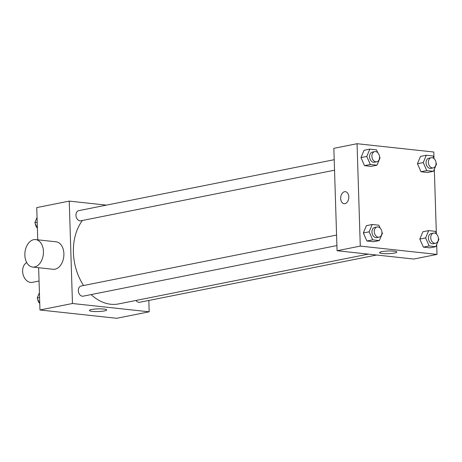 <?xml version="1.0" encoding="UTF-8"?>
<svg xmlns="http://www.w3.org/2000/svg" width="462" height="462" viewBox="0 0 462 462"><rect width="100%" height="100%" fill="white"/><g stroke="black" fill="none" stroke-linecap="round" stroke-linejoin="round"><path stroke-width="0.69" d="M26.732 262.583A10.366 7.554 78.7 0 0 23.152 274.763A10.366 7.554 78.7 0 0 32.323 282.363L39.056 281.023M148.833 300.45L149.186 311.81L116.695 318.289L39.963 309.985L38.635 267.717M37.757 239.818L36.746 207.588L69.242 201.109L106.393 205.128M82.409 220.484A48.377 35.245 78.7 0 0 83.587 285.516M91.135 294.577A48.377 35.245 78.7 0 0 118.676 303.904L368.318 254.117M149.186 311.81L72.459 303.499L69.242 201.109M336.573 235.06L81.15 286.001A5.186 3.777 78.7 0 0 78.459 291.822A5.186 3.777 78.7 0 0 83.177 296.165L336.902 245.565M334.205 159.696L78.783 210.637A5.186 3.777 78.7 0 0 76.091 216.459A5.186 3.777 78.7 0 0 80.81 220.801L334.534 170.201M376.64 255.018L139.651 302.281A5.186 3.777 -101.3 0 1 135.984 300.45M72.459 303.499L39.963 309.985M104.47 310.897A8.668 1.328 -1.8 0 1 94.958 311.538A8.668 1.328 -1.8 0 1 89.397 310.476A8.668 1.328 -1.8 0 1 98.013 308.876A8.668 1.328 -1.8 0 1 106.722 309.927A8.668 1.328 -1.8 0 1 104.47 310.897M35.632 239.587L56.093 241.805A13.82 9.228 96.2 0 1 63.779 256.537A13.82 9.228 96.2 0 1 53.113 269.288L32.652 267.071A13.82 9.228 96.2 0 1 24.856 255.18A13.82 9.228 96.2 0 1 35.632 239.587A13.82 9.228 96.2 0 1 43.318 254.325A13.82 9.228 96.2 0 1 32.652 267.071M436.694 244.594L437.006 254.412L413.796 259.043L337.064 250.733L333.847 148.337L357.057 143.711L433.789 152.015L433.985 158.252M381.918 232.097L382.426 233.246L379.348 240.563L373.544 241.724L366.897 241.002L363.334 232.963L366.418 225.647L363.334 232.963L369.138 231.808L372.222 224.486L378.863 225.208L380.134 228.066M436.024 162.849L436.532 163.998L433.448 171.321L427.65 172.476L421.003 171.754L417.44 163.715L420.518 156.399L417.44 163.715L423.244 162.56L426.322 155.238L432.969 155.96L434.234 158.818M437.006 254.412L360.279 246.102L357.057 143.711M434.326 169.231L436.353 233.61M379.55 156.733L380.059 157.883L376.98 165.205L371.177 166.36L364.53 165.644L360.966 157.6L364.05 150.283L360.966 157.6L366.77 156.445L369.848 149.128L376.495 149.844L377.766 152.708M438.392 238.213L438.9 239.362L435.816 246.679L430.018 247.84L423.371 247.118L419.808 239.079L422.886 231.762L419.808 239.079L425.612 237.924L428.69 230.602L435.337 231.323L436.602 234.182M360.279 246.102L337.064 250.733M394.612 253.037A8.668 1.328 -1.8 0 1 385.094 253.673A8.668 1.328 -1.8 0 1 379.533 252.61A8.668 1.328 -1.8 0 1 388.155 251.016A8.668 1.328 -1.8 0 1 396.858 252.067A8.668 1.328 -1.8 0 1 394.612 253.037M344.092 203.696A6.046 4.037 96.2 0 1 340.679 198.493A6.046 4.037 96.2 0 1 345.391 191.672A6.046 4.037 96.2 0 1 348.752 198.117A6.046 4.037 96.2 0 1 344.092 203.696A6.046 4.037 96.2 0 1 340.679 198.493A6.046 4.037 96.2 0 1 345.391 191.672M435.816 246.679L429.175 245.963L425.612 237.924M433.564 233.096L431.242 233.558A5.186 3.777 78.7 0 0 428.551 239.38A5.186 3.777 78.7 0 0 433.269 243.722L435.591 243.26A5.186 3.777 78.7 0 0 438.415 238.594A5.186 3.777 78.7 0 0 433.564 233.096A5.186 3.777 78.7 0 0 430.873 238.918A5.186 3.777 78.7 0 0 435.591 243.26M428.69 230.602L422.886 231.762M430.018 247.84L423.371 247.118L419.808 239.079M429.175 245.963L423.371 247.118M379.348 240.563L372.701 239.847L369.138 231.808M377.09 226.981L374.769 227.443A5.186 3.777 78.7 0 0 372.077 233.264A5.186 3.777 78.7 0 0 376.796 237.612L379.117 237.145A5.186 3.777 78.7 0 0 381.941 232.478A5.186 3.777 78.7 0 0 377.09 226.981A5.186 3.777 78.7 0 0 374.399 232.802A5.186 3.777 78.7 0 0 379.117 237.145M372.222 224.486L366.418 225.647M373.544 241.724L366.897 241.002L363.334 232.963M372.701 239.847L366.897 241.002M433.448 171.321L426.807 170.599L423.244 162.56M431.196 157.733L428.875 158.195A5.186 3.777 78.7 0 0 426.183 164.016A5.186 3.777 78.7 0 0 430.902 168.364L433.223 167.902A5.186 3.777 78.7 0 0 436.047 163.23A5.186 3.777 78.7 0 0 431.196 157.733A5.186 3.777 78.7 0 0 428.505 163.554A5.186 3.777 78.7 0 0 433.223 167.902M426.322 155.238L420.518 156.399M427.65 172.476L421.003 171.754L417.44 163.715M426.807 170.599L421.003 171.754M376.98 165.205L370.333 164.484L366.77 156.445M374.722 151.617L372.401 152.079A5.186 3.777 78.7 0 0 369.71 157.906A5.186 3.777 78.7 0 0 374.428 162.249L376.749 161.787A5.186 3.777 78.7 0 0 379.573 157.115A5.186 3.777 78.7 0 0 374.722 151.617A5.186 3.777 78.7 0 0 372.031 157.438A5.186 3.777 78.7 0 0 376.749 161.787M369.848 149.128L364.05 150.283M371.177 166.36L364.53 165.644L360.966 157.6M370.333 164.484L364.53 165.644M39.767 303.748L37.22 298.002L39.42 292.769M39.57 297.534L37.22 298.002M37.728 299.151A5.186 3.777 78.7 0 0 39.513 303.182M37.399 228.39L34.852 222.638L37.052 217.406M37.203 222.17L34.852 222.638M35.36 223.787A5.186 3.777 78.7 0 0 37.145 227.818"/></g></svg>
